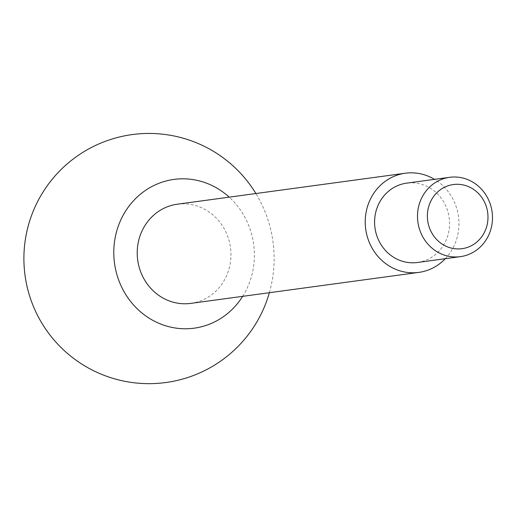 <?xml version="1.0" encoding="UTF-8"?>
<svg xmlns="http://www.w3.org/2000/svg" width="518" height="518" viewBox="0 0 518 518"><rect width="100%" height="100%" fill="white"/><g stroke="black" fill="none" stroke-linecap="round" stroke-linejoin="round"><path stroke-width="0.39" stroke-dasharray="2.59 1.94" d="M417.476 262.484A40.035 37.445 82.3 0 0 449.19 217.767A40.035 37.445 82.3 0 0 406.695 183.139M445.305 258.702A50.045 46.808 82.3 0 0 434.524 179.357M190.825 303.38A50.045 46.808 82.3 0 0 230.465 247.487A50.045 46.808 82.3 0 0 177.344 204.202M242.683 296.328A75.065 70.215 82.3 0 0 229.202 197.157M269.366 292.702A125.11 125.11 0 0 0 255.892 193.531"/><path stroke-width="0.78" d="M427.57 212.393A32.356 30.264 82.3 0 0 469.774 246.477A32.356 30.264 82.3 0 0 475.705 190.974A32.356 30.264 82.3 0 0 427.57 212.393M417.735 211.752A40.035 37.445 82.3 0 0 460.385 256.65A40.035 37.445 82.3 0 0 492.1 211.94A40.035 37.445 82.3 0 0 449.605 177.311A40.035 37.445 82.3 0 0 417.735 211.752M449.605 177.311L406.695 183.139A40.035 37.445 82.3 0 0 374.825 217.586A40.035 37.445 82.3 0 0 417.476 262.484L460.385 256.65M434.524 179.357A50.045 46.808 82.3 0 0 405.348 173.219A50.045 46.808 82.3 0 0 365.514 216.278A50.045 46.808 82.3 0 0 418.822 272.397A50.045 46.808 82.3 0 0 445.305 258.702M405.348 173.219L177.344 204.202A50.045 46.808 82.3 0 0 137.516 247.254A50.045 46.808 82.3 0 0 190.825 303.38L418.822 272.397M229.202 197.157A75.065 70.215 82.3 0 0 157.984 183.683A75.065 70.215 82.3 0 0 114.232 243.991A75.065 70.215 82.3 0 0 176.139 328.127A75.065 70.215 82.3 0 0 242.683 296.328M255.892 193.531A125.11 125.11 0 0 0 44.483 189.802A125.11 125.11 0 0 0 131.624 382.452A125.11 125.11 0 0 0 269.366 292.702"/></g></svg>
